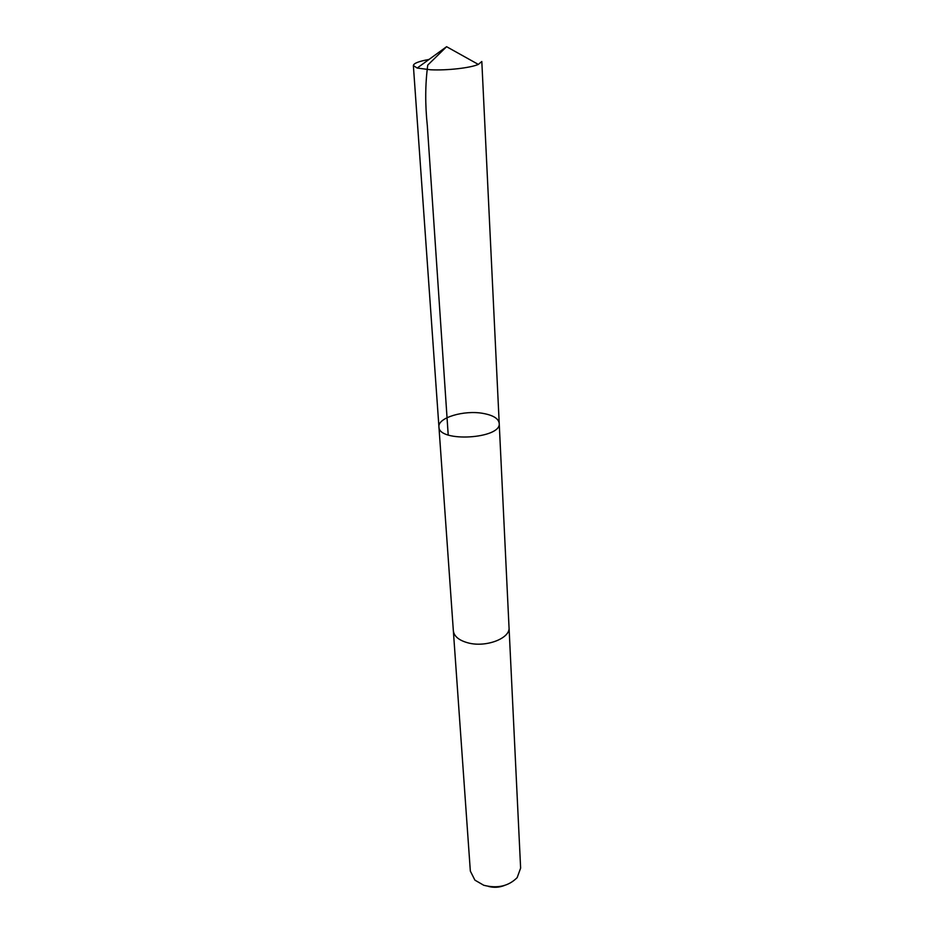 <?xml version="1.0" encoding="UTF-8"?>
<svg xmlns="http://www.w3.org/2000/svg" width="934" height="934" viewBox="0 0 934 934"><rect width="100%" height="100%" fill="white"/><g stroke="black" fill="none" stroke-linecap="round" stroke-linejoin="round"><path stroke-width="1.4" d="M509.018 627.134L509.042 627.496C510.478 638.377 485.808 647.787 467.957 642.849C458.933 640.362 454.064 636.346 453.352 630.8L438.933 426.873C438.315 442.669 501.698 438.91 499.211 423.289C498.511 418.549 493.14 415.245 483.111 413.412C464.058 409.863 437.567 417.755 438.933 426.873C438.315 442.669 501.698 438.91 499.211 423.289L481.816 61.492L478.336 64.411C470.479 67.937 447.024 70.599 430.632 69.781L417.171 68.054L413.365 65.555C413.657 63.314 418.864 61.282 428.998 59.461M499.211 423.289L509.03 627.496C510.478 638.377 485.808 647.799 467.957 642.849C458.933 640.362 454.064 636.346 453.352 630.8L453.329 630.438M509.042 627.496L520.623 868.106L517.156 877.633C508.563 886.203 497.425 888.748 483.742 885.257L474.904 880.143L470.339 871.095L453.352 630.8M504.325 885.514C499.176 887.51 493.934 887.825 488.587 886.448M448.203 434.975L427.352 126.008C425.063 104.433 425.192 84.13 427.76 65.088L446.592 46.7L417.171 68.054M438.933 426.873L413.365 65.555M446.592 46.7L478.336 64.411"/></g></svg>
